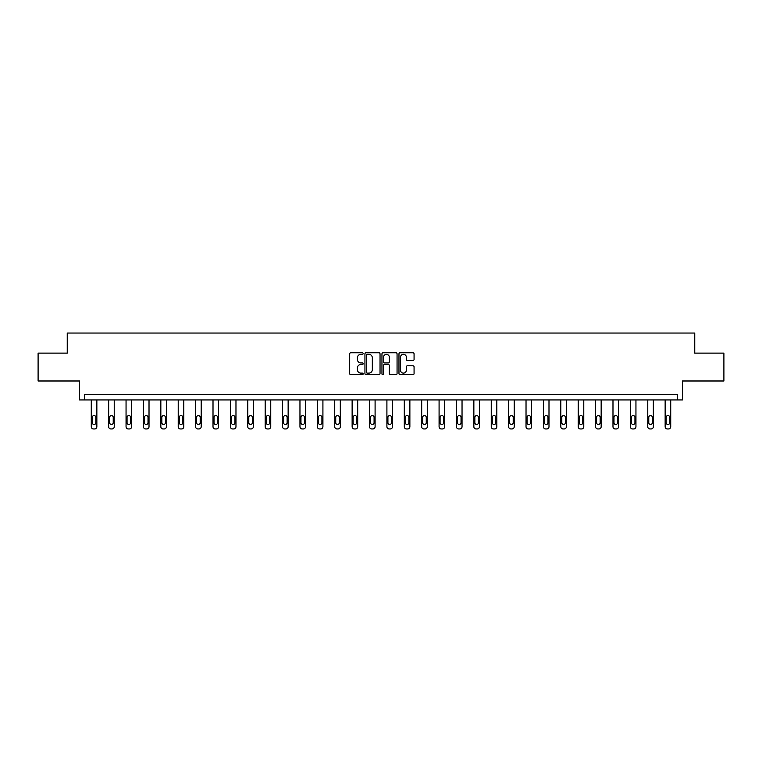 <?xml version="1.0" encoding="UTF-8"?>
<svg xmlns="http://www.w3.org/2000/svg" width="762" height="762" viewBox="0 0 762 762"><rect width="100%" height="100%" fill="white"/><g stroke="black" fill="none" stroke-linecap="round" stroke-linejoin="round"><path stroke-width="1.14" d="M363.16 353.53A0.762 0.762 0 0 0 362.398 352.768L350.777 352.768A1.095 1.095 0 0 0 349.682 353.863L349.682 373.561A1.095 1.095 0 0 0 350.777 374.656L362.398 374.656A0.762 0.762 0 0 0 363.16 373.885A0.762 0.762 0 0 0 362.398 373.123L360.893 373.123A3.505 3.505 0 0 1 357.397 369.618L357.397 367.979A3.505 3.505 0 0 1 360.893 364.474L362.398 364.474A0.762 0.762 0 0 0 363.16 363.712A0.762 0.762 0 0 0 362.398 362.941L360.893 362.941A3.505 3.505 0 0 1 357.397 359.445L357.397 357.797A3.505 3.505 0 0 1 360.893 354.301L362.398 354.301A0.762 0.762 0 0 0 363.16 353.53M38.1 353.12L38.1 380.99L79.572 380.99L79.572 399.936L682.428 399.936L682.428 380.99L723.9 380.99L723.9 353.12L694.754 353.12L694.754 333.051L67.246 333.051L67.246 353.12L38.1 353.12M412.975 360.483A1.095 1.095 0 0 0 414.071 359.388L414.071 353.863A1.095 1.095 0 0 0 412.975 352.768L400.069 352.768A1.095 1.095 0 0 0 398.974 353.863L398.974 373.561A1.095 1.095 0 0 0 400.069 374.656L412.975 374.656A1.095 1.095 0 0 0 414.071 373.561L414.071 366.884A1.095 1.095 0 0 0 412.975 365.789L407.451 365.789A1.095 1.095 0 0 0 406.356 366.884L406.356 370.189A2.924 2.924 0 0 1 403.431 373.123A2.924 2.924 0 0 1 400.507 370.189L400.507 357.226A2.924 2.924 0 0 1 403.431 354.301A2.924 2.924 0 0 1 406.356 357.226L406.356 359.388A1.095 1.095 0 0 0 407.451 360.483L412.975 360.483M677.361 399.936L677.361 394.364L84.639 394.364L84.639 399.936M380.038 353.863A1.095 1.095 0 0 0 378.952 352.768L366.036 352.768A1.095 1.095 0 0 0 364.941 353.863L364.941 373.561A1.095 1.095 0 0 0 366.036 374.656L378.952 374.656A1.095 1.095 0 0 0 380.038 373.561L380.038 353.863M383.048 352.768L395.964 352.768A1.095 1.095 0 0 1 397.059 353.863L397.059 373.561A1.095 1.095 0 0 1 395.964 374.656L390.439 374.656A1.095 1.095 0 0 1 389.344 373.561L389.344 365.57A1.095 1.095 0 0 0 388.249 364.474L384.581 364.474A1.095 1.095 0 0 0 383.486 365.57L383.486 373.885A0.762 0.762 0 0 1 382.724 374.656A0.762 0.762 0 0 1 381.962 373.885L381.962 353.863A1.095 1.095 0 0 1 383.048 352.768M367.236 354.301A0.762 0.762 0 0 0 366.474 355.063L366.474 372.351A0.762 0.762 0 0 0 367.236 373.123L368.827 373.123A3.505 3.505 0 0 0 372.332 369.618L372.332 357.797A3.505 3.505 0 0 0 368.827 354.301L367.236 354.301M389.344 357.283A2.924 2.924 0 0 0 386.42 354.359A2.924 2.924 0 0 0 383.486 357.283L383.486 361.845A1.095 1.095 0 0 0 384.581 362.941L388.249 362.941A1.095 1.095 0 0 0 389.344 361.845L389.344 357.283M96.85 399.936L96.85 426.72A2.229 2.229 0 0 1 94.621 428.949L93.507 428.949A2.229 2.229 0 0 1 91.278 426.72L91.278 399.936M95.841 422.7L95.841 417.357A1.781 1.781 0 0 0 94.059 415.566A1.781 1.781 0 0 0 92.278 417.357L92.278 422.7A1.781 1.781 0 0 0 94.059 424.491A1.781 1.781 0 0 0 95.841 422.7M114.233 399.936L114.233 426.72A2.229 2.229 0 0 1 112.004 428.949L110.89 428.949A2.229 2.229 0 0 1 108.661 426.72L108.661 399.936M113.233 422.7L113.233 417.357A1.781 1.781 0 0 0 111.452 415.566A1.781 1.781 0 0 0 109.671 417.357L109.671 422.7A1.781 1.781 0 0 0 111.452 424.491A1.781 1.781 0 0 0 113.233 422.7M131.626 399.936L131.626 426.72A2.229 2.229 0 0 1 129.397 428.949L128.283 428.949A2.229 2.229 0 0 1 126.054 426.72L126.054 399.936M130.626 422.7L130.626 417.357A1.781 1.781 0 0 0 128.845 415.566A1.781 1.781 0 0 0 127.054 417.357L127.054 422.7A1.781 1.781 0 0 0 128.845 424.491A1.781 1.781 0 0 0 130.626 422.7M149.019 399.936L149.019 426.72A2.229 2.229 0 0 1 146.79 428.949L145.675 428.949A2.229 2.229 0 0 1 143.446 426.72L143.446 399.936M148.019 422.7L148.019 417.357A1.781 1.781 0 0 0 146.228 415.566A1.781 1.781 0 0 0 144.447 417.357L144.447 422.7A1.781 1.781 0 0 0 146.228 424.491A1.781 1.781 0 0 0 148.019 422.7M166.411 399.936L166.411 426.72A2.229 2.229 0 0 1 164.182 428.949L163.068 428.949A2.229 2.229 0 0 1 160.839 426.72L160.839 399.936M165.402 422.7L165.402 417.357A1.781 1.781 0 0 0 163.62 415.566A1.781 1.781 0 0 0 161.839 417.357L161.839 422.7A1.781 1.781 0 0 0 163.62 424.491A1.781 1.781 0 0 0 165.402 422.7M183.794 399.936L183.794 426.72A2.229 2.229 0 0 1 181.566 428.949L180.451 428.949A2.229 2.229 0 0 1 178.222 426.72L178.222 399.936M182.794 422.7L182.794 417.357A1.781 1.781 0 0 0 181.013 415.566A1.781 1.781 0 0 0 179.232 417.357L179.232 422.7A1.781 1.781 0 0 0 181.013 424.491A1.781 1.781 0 0 0 182.794 422.7M201.187 399.936L201.187 426.72A2.229 2.229 0 0 1 198.958 428.949L197.844 428.949A2.229 2.229 0 0 1 195.615 426.72L195.615 399.936M200.187 422.7L200.187 417.357A1.781 1.781 0 0 0 198.406 415.566A1.781 1.781 0 0 0 196.615 417.357L196.615 422.7A1.781 1.781 0 0 0 198.406 424.491A1.781 1.781 0 0 0 200.187 422.7M218.58 399.936L218.58 426.72A2.229 2.229 0 0 1 216.351 428.949L215.236 428.949A2.229 2.229 0 0 1 213.008 426.72L213.008 399.936M217.58 422.7L217.58 417.357A1.781 1.781 0 0 0 215.789 415.566A1.781 1.781 0 0 0 214.008 417.357L214.008 422.7A1.781 1.781 0 0 0 215.789 424.491A1.781 1.781 0 0 0 217.58 422.7M235.972 399.936L235.972 426.72A2.229 2.229 0 0 1 233.744 428.949L232.629 428.949A2.229 2.229 0 0 1 230.4 426.72L230.4 399.936M234.963 422.7L234.963 417.357A1.781 1.781 0 0 0 233.182 415.566A1.781 1.781 0 0 0 231.4 417.357L231.4 422.7A1.781 1.781 0 0 0 233.182 424.491A1.781 1.781 0 0 0 234.963 422.7M253.355 399.936L253.355 426.72A2.229 2.229 0 0 1 251.127 428.949L250.012 428.949A2.229 2.229 0 0 1 247.783 426.72L247.783 399.936M252.355 422.7L252.355 417.357A1.781 1.781 0 0 0 250.574 415.566A1.781 1.781 0 0 0 248.793 417.357L248.793 422.7A1.781 1.781 0 0 0 250.574 424.491A1.781 1.781 0 0 0 252.355 422.7M270.748 399.936L270.748 426.72A2.229 2.229 0 0 1 268.519 428.949L267.405 428.949A2.229 2.229 0 0 1 265.176 426.72L265.176 399.936M269.748 422.7L269.748 417.357A1.781 1.781 0 0 0 267.967 415.566A1.781 1.781 0 0 0 266.176 417.357L266.176 422.7A1.781 1.781 0 0 0 267.967 424.491A1.781 1.781 0 0 0 269.748 422.7M288.141 399.936L288.141 426.72A2.229 2.229 0 0 1 285.912 428.949L284.798 428.949A2.229 2.229 0 0 1 282.569 426.72L282.569 399.936M287.141 422.7L287.141 417.357A1.781 1.781 0 0 0 285.35 415.566A1.781 1.781 0 0 0 283.569 417.357L283.569 422.7A1.781 1.781 0 0 0 285.35 424.491A1.781 1.781 0 0 0 287.141 422.7M305.533 399.936L305.533 426.72A2.229 2.229 0 0 1 303.305 428.949L302.19 428.949A2.229 2.229 0 0 1 299.961 426.72L299.961 399.936M304.524 422.7L304.524 417.357A1.781 1.781 0 0 0 302.743 415.566A1.781 1.781 0 0 0 300.961 417.357L300.961 422.7A1.781 1.781 0 0 0 302.743 424.491A1.781 1.781 0 0 0 304.524 422.7M322.917 399.936L322.917 426.72A2.229 2.229 0 0 1 320.688 428.949L319.573 428.949A2.229 2.229 0 0 1 317.344 426.72L317.344 399.936M321.916 422.7L321.916 417.357A1.781 1.781 0 0 0 320.135 415.566A1.781 1.781 0 0 0 318.354 417.357L318.354 422.7A1.781 1.781 0 0 0 320.135 424.491A1.781 1.781 0 0 0 321.916 422.7M340.309 399.936L340.309 426.72A2.229 2.229 0 0 1 338.08 428.949L336.966 428.949A2.229 2.229 0 0 1 334.737 426.72L334.737 399.936M339.309 422.7L339.309 417.357A1.781 1.781 0 0 0 337.528 415.566A1.781 1.781 0 0 0 335.737 417.357L335.737 422.7A1.781 1.781 0 0 0 337.528 424.491A1.781 1.781 0 0 0 339.309 422.7M357.702 399.936L357.702 426.72A2.229 2.229 0 0 1 355.473 428.949L354.359 428.949A2.229 2.229 0 0 1 352.13 426.72L352.13 399.936M356.702 422.7L356.702 417.357A1.781 1.781 0 0 0 354.911 415.566A1.781 1.781 0 0 0 353.13 417.357L353.13 422.7A1.781 1.781 0 0 0 354.911 424.491A1.781 1.781 0 0 0 356.702 422.7M375.095 399.936L375.095 426.72A2.229 2.229 0 0 1 372.866 428.949L371.751 428.949A2.229 2.229 0 0 1 369.522 426.72L369.522 399.936M374.085 422.7L374.085 417.357A1.781 1.781 0 0 0 372.304 415.566A1.781 1.781 0 0 0 370.522 417.357L370.522 422.7A1.781 1.781 0 0 0 372.304 424.491A1.781 1.781 0 0 0 374.085 422.7M392.478 399.936L392.478 426.72A2.229 2.229 0 0 1 390.249 428.949L389.134 428.949A2.229 2.229 0 0 1 386.906 426.72L386.906 399.936M391.478 422.7L391.478 417.357A1.781 1.781 0 0 0 389.696 415.566A1.781 1.781 0 0 0 387.915 417.357L387.915 422.7A1.781 1.781 0 0 0 389.696 424.491A1.781 1.781 0 0 0 391.478 422.7M409.87 399.936L409.87 426.72A2.229 2.229 0 0 1 407.641 428.949L406.527 428.949A2.229 2.229 0 0 1 404.298 426.72L404.298 399.936M408.87 422.7L408.87 417.357A1.781 1.781 0 0 0 407.089 415.566A1.781 1.781 0 0 0 405.298 417.357L405.298 422.7A1.781 1.781 0 0 0 407.089 424.491A1.781 1.781 0 0 0 408.87 422.7M427.263 399.936L427.263 426.72A2.229 2.229 0 0 1 425.034 428.949L423.92 428.949A2.229 2.229 0 0 1 421.691 426.72L421.691 399.936M426.263 422.7L426.263 417.357A1.781 1.781 0 0 0 424.472 415.566A1.781 1.781 0 0 0 422.691 417.357L422.691 422.7A1.781 1.781 0 0 0 424.472 424.491A1.781 1.781 0 0 0 426.263 422.7M444.656 399.936L444.656 426.72A2.229 2.229 0 0 1 442.427 428.949L441.312 428.949A2.229 2.229 0 0 1 439.083 426.72L439.083 399.936M443.646 422.7L443.646 417.357A1.781 1.781 0 0 0 441.865 415.566A1.781 1.781 0 0 0 440.084 417.357L440.084 422.7A1.781 1.781 0 0 0 441.865 424.491A1.781 1.781 0 0 0 443.646 422.7M462.039 399.936L462.039 426.72A2.229 2.229 0 0 1 459.81 428.949L458.695 428.949A2.229 2.229 0 0 1 456.467 426.72L456.467 399.936M461.039 422.7L461.039 417.357A1.781 1.781 0 0 0 459.257 415.566A1.781 1.781 0 0 0 457.476 417.357L457.476 422.7A1.781 1.781 0 0 0 459.257 424.491A1.781 1.781 0 0 0 461.039 422.7M479.431 399.936L479.431 426.72A2.229 2.229 0 0 1 477.202 428.949L476.088 428.949A2.229 2.229 0 0 1 473.859 426.72L473.859 399.936M478.431 422.7L478.431 417.357A1.781 1.781 0 0 0 476.65 415.566A1.781 1.781 0 0 0 474.859 417.357L474.859 422.7A1.781 1.781 0 0 0 476.65 424.491A1.781 1.781 0 0 0 478.431 422.7M496.824 399.936L496.824 426.72A2.229 2.229 0 0 1 494.595 428.949L493.481 428.949A2.229 2.229 0 0 1 491.252 426.72L491.252 399.936M495.824 422.7L495.824 417.357A1.781 1.781 0 0 0 494.033 415.566A1.781 1.781 0 0 0 492.252 417.357L492.252 422.7A1.781 1.781 0 0 0 494.033 424.491A1.781 1.781 0 0 0 495.824 422.7M514.217 399.936L514.217 426.72A2.229 2.229 0 0 1 511.988 428.949L510.873 428.949A2.229 2.229 0 0 1 508.645 426.72L508.645 399.936M513.207 422.7L513.207 417.357A1.781 1.781 0 0 0 511.426 415.566A1.781 1.781 0 0 0 509.645 417.357L509.645 422.7A1.781 1.781 0 0 0 511.426 424.491A1.781 1.781 0 0 0 513.207 422.7M531.6 399.936L531.6 426.72A2.229 2.229 0 0 1 529.371 428.949L528.257 428.949A2.229 2.229 0 0 1 526.028 426.72L526.028 399.936M530.6 422.7L530.6 417.357A1.781 1.781 0 0 0 528.818 415.566A1.781 1.781 0 0 0 527.037 417.357L527.037 422.7A1.781 1.781 0 0 0 528.818 424.491A1.781 1.781 0 0 0 530.6 422.7M548.992 399.936L548.992 426.72A2.229 2.229 0 0 1 546.764 428.949L545.649 428.949A2.229 2.229 0 0 1 543.42 426.72L543.42 399.936M547.992 422.7L547.992 417.357A1.781 1.781 0 0 0 546.211 415.566A1.781 1.781 0 0 0 544.42 417.357L544.42 422.7A1.781 1.781 0 0 0 546.211 424.491A1.781 1.781 0 0 0 547.992 422.7M566.385 399.936L566.385 426.72A2.229 2.229 0 0 1 564.156 428.949L563.042 428.949A2.229 2.229 0 0 1 560.813 426.72L560.813 399.936M565.385 422.7L565.385 417.357A1.781 1.781 0 0 0 563.594 415.566A1.781 1.781 0 0 0 561.813 417.357L561.813 422.7A1.781 1.781 0 0 0 563.594 424.491A1.781 1.781 0 0 0 565.385 422.7M583.778 399.936L583.778 426.72A2.229 2.229 0 0 1 581.549 428.949L580.434 428.949A2.229 2.229 0 0 1 578.206 426.72L578.206 399.936M582.768 422.7L582.768 417.357A1.781 1.781 0 0 0 580.987 415.566A1.781 1.781 0 0 0 579.206 417.357L579.206 422.7A1.781 1.781 0 0 0 580.987 424.491A1.781 1.781 0 0 0 582.768 422.7M601.161 399.936L601.161 426.72A2.229 2.229 0 0 1 598.932 428.949L597.818 428.949A2.229 2.229 0 0 1 595.589 426.72L595.589 399.936M600.161 422.7L600.161 417.357A1.781 1.781 0 0 0 598.38 415.566A1.781 1.781 0 0 0 596.598 417.357L596.598 422.7A1.781 1.781 0 0 0 598.38 424.491A1.781 1.781 0 0 0 600.161 422.7M618.553 399.936L618.553 426.72A2.229 2.229 0 0 1 616.325 428.949L615.21 428.949A2.229 2.229 0 0 1 612.981 426.72L612.981 399.936M617.553 422.7L617.553 417.357A1.781 1.781 0 0 0 615.772 415.566A1.781 1.781 0 0 0 613.981 417.357L613.981 422.7A1.781 1.781 0 0 0 615.772 424.491A1.781 1.781 0 0 0 617.553 422.7M635.946 399.936L635.946 426.72A2.229 2.229 0 0 1 633.717 428.949L632.603 428.949A2.229 2.229 0 0 1 630.374 426.72L630.374 399.936M634.946 422.7L634.946 417.357A1.781 1.781 0 0 0 633.155 415.566A1.781 1.781 0 0 0 631.374 417.357L631.374 422.7A1.781 1.781 0 0 0 633.155 424.491A1.781 1.781 0 0 0 634.946 422.7M653.339 399.936L653.339 426.72A2.229 2.229 0 0 1 651.11 428.949L649.996 428.949A2.229 2.229 0 0 1 647.767 426.72L647.767 399.936M652.329 422.7L652.329 417.357A1.781 1.781 0 0 0 650.548 415.566A1.781 1.781 0 0 0 648.767 417.357L648.767 422.7A1.781 1.781 0 0 0 650.548 424.491A1.781 1.781 0 0 0 652.329 422.7M670.722 399.936L670.722 426.72A2.229 2.229 0 0 1 668.493 428.949L667.379 428.949A2.229 2.229 0 0 1 665.15 426.72L665.15 399.936M669.722 422.7L669.722 417.357A1.781 1.781 0 0 0 667.941 415.566A1.781 1.781 0 0 0 666.159 417.357L666.159 422.7A1.781 1.781 0 0 0 667.941 424.491A1.781 1.781 0 0 0 669.722 422.7"/></g></svg>
